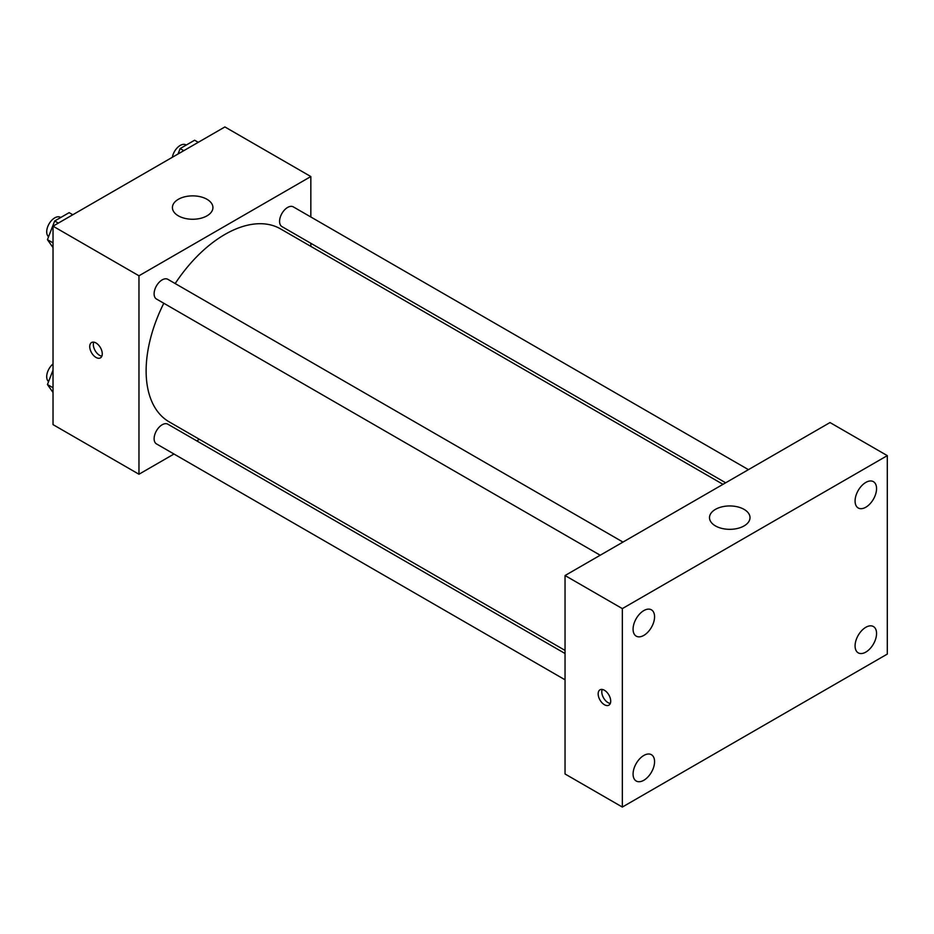 <?xml version="1.0" encoding="UTF-8"?>
<svg xmlns="http://www.w3.org/2000/svg" width="934" height="934" viewBox="0 0 934 934"><rect width="100%" height="100%" fill="white"/><g stroke="black" fill="none" stroke-linecap="round" stroke-linejoin="round"><path stroke-width="1.4" d="M173.981 454.017L138.968 474.238L53.028 424.62L53.028 226.168L224.896 126.942L310.835 176.549L310.835 216.992M199.432 439.33L196.747 440.871M163.8 303.258A111.403 64.318 120 0 0 146.124 370.88A111.403 64.318 120 0 0 169.194 421.876L565.047 650.414M722.998 484.337L280.597 228.923A111.403 64.318 120 0 0 175.183 283.551M310.835 243.284L310.835 246.378M138.968 474.238L138.968 275.787L310.835 176.549M748.438 469.65L293.323 206.881A11.383 6.573 120 0 0 284.543 209.928A11.383 6.573 120 0 0 279.581 221.393A11.383 6.573 120 0 0 281.94 226.6L725.671 482.796M565.047 653.508L167.851 424.188A11.383 6.573 120 0 0 159.084 427.247A11.383 6.573 120 0 0 154.122 438.7A11.383 6.573 120 0 0 156.48 443.907L565.047 679.8M600.212 555.228L156.48 299.032A11.383 6.573 -60 0 1 156.468 285.886A11.383 6.573 -60 0 1 167.851 279.324L622.978 542.082M138.968 275.787L53.028 226.168M178.347 215.836A20.256 11.698 180 0 1 172.416 207.558A20.256 11.698 180 0 1 192.673 195.871A20.256 11.698 180 0 1 212.929 207.558A20.256 11.698 180 0 1 200.425 218.369A20.256 11.698 180 0 1 178.347 215.836M102.261 353.823A8.861 5.114 60 0 1 100.428 357.874A8.861 5.114 60 0 1 91.567 352.76A8.861 5.114 60 0 1 91.567 342.533A8.861 5.114 60 0 1 98.397 344.903A8.861 5.114 60 0 1 102.261 353.823M101.853 356.169A8.861 5.114 60 0 1 95.175 350.682A8.861 5.114 60 0 1 93.75 342.148M565.047 773.982L565.047 575.531L830.011 422.553L887.3 455.629L887.3 654.08L622.336 807.058L565.047 773.982M622.336 807.058L622.336 608.606L565.047 575.531M610.708 701.107A8.861 5.114 60 0 1 608.863 705.17A8.861 5.114 60 0 1 600.002 700.056A8.861 5.114 60 0 1 600.002 689.817A8.861 5.114 60 0 1 606.831 692.199A8.861 5.114 60 0 1 610.708 701.107M622.336 608.606L887.3 455.629M744.083 525.912A20.256 11.698 180 0 1 722.005 528.446A20.256 11.698 180 0 1 709.501 517.646A20.256 11.698 180 0 1 729.758 505.948A20.256 11.698 180 0 1 750.014 517.646A20.256 11.698 180 0 1 744.083 525.912M865.818 482.423A15.189 8.768 120 0 0 855.077 501.021A15.189 8.768 120 0 0 858.218 507.979A15.189 8.768 120 0 0 873.407 499.211A15.189 8.768 120 0 0 873.407 481.664A15.189 8.768 120 0 0 865.818 482.423M643.818 610.591A15.189 8.768 120 0 0 633.077 629.189A15.189 8.768 120 0 0 636.229 636.147A15.189 8.768 120 0 0 651.418 627.379A15.189 8.768 120 0 0 651.418 609.832A15.189 8.768 120 0 0 643.818 610.591M643.818 755.466A15.189 8.768 120 0 0 633.077 774.064A15.189 8.768 120 0 0 636.229 781.022A15.189 8.768 120 0 0 651.418 772.255A15.189 8.768 120 0 0 651.418 754.707A15.189 8.768 120 0 0 643.818 755.466M865.818 627.298A15.189 8.768 120 0 0 855.077 645.896A15.189 8.768 120 0 0 858.218 652.854A15.189 8.768 120 0 0 873.407 644.086A15.189 8.768 120 0 0 873.407 626.539A15.189 8.768 120 0 0 865.818 627.298M610.287 703.465A8.861 5.114 60 0 1 603.609 697.967A8.861 5.114 60 0 1 602.196 689.444M53.028 247.603L47.436 239.653L54.674 220.996L69.151 212.648L72.794 214.75M53.028 242.875L47.436 239.653M58.328 223.109L54.674 220.996M60.757 217.482L60.441 217.307A11.383 6.573 120 0 0 51.674 220.354A11.383 6.573 120 0 0 46.7 231.807A11.383 6.573 120 0 0 48.58 236.699M178.032 154.005L180.134 148.564L194.611 140.217L198.265 142.318M183.788 150.678L180.134 148.564M186.228 145.05L185.901 144.863A11.383 6.573 120 0 0 177.95 147.117A11.383 6.573 120 0 0 172.346 157.286M53.028 392.478L47.436 384.528L53.028 370.109M53.028 387.75L47.436 384.528M53.028 363.945A11.383 6.573 120 0 0 46.7 376.682A11.383 6.573 120 0 0 48.58 381.574"/></g></svg>
